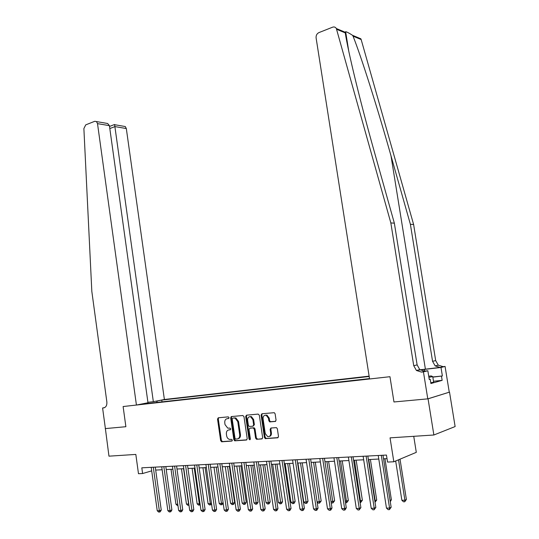 <?xml version="1.0" encoding="UTF-8"?>
<svg xmlns="http://www.w3.org/2000/svg" width="539" height="539" viewBox="0 0 539 539"><rect width="100%" height="100%" fill="white"/><g stroke="black" fill="none" stroke-linecap="round" stroke-linejoin="round"><path stroke-width="0.81" d="M229.075 417.644L228.287 416.863L218.288 417.786L217.527 419.072L220.646 440.653L221.758 441.791L231.804 441.07L232.349 440.174L231.73 439.393L229.473 439.406C227.963 438.914 227.02 437.722 226.649 435.829L226.387 434.016C226.232 431.665 227.054 430.29 228.859 429.913L230.166 429.805L230.712 428.903L230.113 428.128L227.748 428.134L225.026 424.611L224.763 422.805C224.608 420.447 225.423 419.072 227.229 418.675L228.529 418.554L229.075 417.644M275.227 421.498L276.062 420.15L275.119 413.797L274.29 412.685L261.92 413.75L261.098 415.084L264.413 437.486L265.316 438.631L277.652 437.803L278.495 436.469L277.349 428.774L276.473 427.636L270.955 428.013L270.127 429.347L270.686 433.14C270.746 435.647 269.743 436.806 267.667 436.603L265.255 433.545L263.072 418.783C263.032 416.175 264.09 415.023 266.239 415.326L268.483 418.304L268.853 420.77L269.709 421.896L275.51 421.417M105.381 428.572L108.966 456.169L135.828 454.424L138.483 473.72L142.599 473.532L141.811 467.825L386.443 455.057L387.541 462.064L393.827 461.775L416.297 452.342L413.743 436.314M428.054 398.826L449.519 392.116L427.784 398.853L393.962 401.973L428.054 398.826L433.875 435L390.054 437.857L393.827 461.775M105.233 428.606L125.877 426.706L123.114 406.534L389.96 376.7L393.962 401.973L389.96 376.7L369.565 378.978L316.097 37.885C315.928 35.426 316.865 33.667 318.899 32.609L332.61 27.186C334.22 26.647 335.467 27.098 336.343 28.527L390.842 222.93L413.736 365.691L416.425 370.482L421.451 372.085L423.438 371.863L427.784 398.853M243.978 416.647L242.826 415.515L231.453 416.566L230.672 417.866L233.852 439.703L234.741 440.828L246.417 440.033L247.212 438.733L243.978 416.647M246.485 415.178L258.161 414.093L259.34 415.246L262.648 437.614L261.826 438.935L256.503 439.265L255.601 438.126L254.273 429.098L253.101 427.939L249.793 428.209L248.991 429.522L250.359 438.881L249.618 439.77L248.984 438.975L245.69 416.492L246.485 415.178M449.519 392.116L455.125 426.558L433.875 435M369.121 376.148L164.388 399.493L126.315 128.538L114.935 126.598L109.815 128.558M146.015 403.65L145.665 403.287L140.996 404.216L369.505 378.594M145.665 403.287L144.809 403.381M156.445 401.07L157.3 400.976L156.593 402.465M162.017 401.858L161.767 400.086L157.3 400.976M161.767 400.086L369.175 376.491M155.69 470.075L162.138 469.759M166.241 469.557L172.864 469.226M177.001 469.024L183.806 468.687M187.976 468.479L194.963 468.135M199.174 467.926L206.356 467.569M210.594 467.36L217.978 466.996M222.257 466.787L229.843 466.41M234.155 466.195L241.957 465.811M246.31 465.595L254.334 465.197M258.72 464.982L266.973 464.578M271.393 464.355L279.882 463.938M284.349 463.715L293.081 463.284M297.589 463.062L306.576 462.617M311.118 462.395L320.368 461.936M324.95 461.707L334.476 461.236M339.098 461.013L348.908 460.528M353.577 460.293L363.677 459.794M368.386 459.565L378.789 459.046M383.546 458.81L387.009 458.642M142.599 473.532L151.702 470.864M256.705 439.292L256.604 438.598M146.662 403.576L146.568 403.031M228.853 418.405L227.283 418.662M228.826 429.913L230.51 429.637M218.666 417.752L218.282 418.891L221.394 440.451L222.506 441.582L232.168 440.889M231.81 416.532L231.42 417.685L234.593 439.487L235.725 440.632L246.869 439.837M232.747 418.17L232.201 419.079L234.997 438.268L235.617 439.049L237.187 438.968C239.026 438.591 239.862 437.217 239.707 434.832L237.78 421.66L235.119 418.149L233.34 418.021M238.029 438.746C239.801 438.322 240.61 436.947 240.448 434.629L239.707 434.832M233.495 417.988L235.86 417.961L238.528 421.471L240.448 434.629M262.298 438.739L256.78 439.292M250.251 428.087L254.132 427.777L255.001 428.896L256.335 437.911L257.507 439.076M246.828 415.145L246.424 416.31L249.719 438.766L250.237 439.521M252.892 419.74L250.655 416.782C248.587 416.526 247.569 417.671 247.623 420.204L248.371 425.338L249.234 426.457L252.845 426.214L253.653 424.894L252.892 419.74L253.626 419.551L251.39 416.6L249.82 416.674M253.114 426.14L254.388 424.698L253.653 424.894M253.626 419.551L254.388 424.698M265.309 415.205L266.967 415.138L269.21 418.109L269.574 420.582L270.437 421.7L275.665 421.323M269.264 436.469C270.834 436.105 271.548 434.926 271.407 432.932L270.686 433.14M271.232 427.993L270.847 429.145L271.407 432.932M262.244 413.716L261.826 414.895L265.134 437.277L266.333 438.45L278.131 437.607M171.031 469.321L175.93 504.221L177.769 504.187M177.951 505.461L177.304 505.474L175.93 504.221M153.298 467.225L159.342 510.743L157.24 510.763L151.21 467.333M155.279 467.124L161.255 510.069L159.342 510.743L159.49 512.043L158.648 512.05L157.24 510.763M161.255 510.069L160.258 511.774L159.49 512.043M147.915 402.303L153.345 401.69L114.618 124.698L125.291 126.544L126.315 128.538M153.345 401.69L164.388 399.493M105.388 428.593L125.877 426.706L123.114 406.534L136.421 405.045L147.982 402.754L109.41 125.654L97.512 123.633L96.474 121.565L94.756 121.295L85.735 124.866L83.882 128.565L91.825 291.383L106.857 401.919C107.079 405.288 106.042 407.268 103.744 407.868L102.592 407.996L105.388 428.593M102.592 407.996L104.66 407.592M136.421 405.045L97.512 123.633M123.633 126.254L125.291 126.544M104.398 122.932L107.652 123.498L109.41 125.654M357.512 37.4L360.861 38.801L361.157 39.542L413.622 224.52L410.388 224.291L432.568 361.319L435.182 365.914L440.073 367.43L418.52 369.976M410.388 224.291L390.997 155.811C377.59 108.164 361.285 56.838 353.052 36.153L352.546 35.318C349.245 33.148 346.948 31.942 345.647 31.693L345.27 32.899C348.005 51.414 360.571 103.01 374.504 152.402L394.353 223.173L417.119 364.903L419.8 369.66L424.799 371.25L421.451 372.085M394.353 223.173L390.842 222.93M413.622 224.52L435.687 360.591L438.288 365.152L443.152 366.661L445.073 366.439L449.256 392.143M432.81 376.99L442.378 375.959L432.837 377.138M429.233 379.355L430.216 379.254L430.904 383.519L442.148 380.366L441.468 376.202M430.216 379.254L429.26 379.51L427.845 370.758L423.438 371.863M445.073 366.439L440.996 367.463L417.375 370.253M442.378 375.959L440.996 367.463M423.459 371.25L427.845 370.758M442.148 380.366L433.504 381.268M346.254 35.493L345.715 35.567M181.468 468.802L186.44 504.039L188.562 503.999L183.577 468.701M188.96 505.184L187.821 505.299L186.44 504.039M188.677 505.286L188.778 503.925M192.1 468.276L197.146 503.85L199.315 503.81L194.256 468.169M200.171 504.78L198.547 505.124L197.146 503.85M199.417 505.11L199.315 503.81L200.003 503.567M202.94 467.737L208.067 503.662L210.277 503.621L205.137 467.63M211.544 503.864L211.079 504.672L209.482 504.949L208.067 503.662M210.365 504.935L210.277 503.621L211.45 503.19M163.849 466.673L169.987 510.615L167.845 510.642L161.72 466.787M165.823 466.572L171.894 509.941L169.987 510.615L170.129 511.929L169.266 511.942L167.845 510.642M171.894 509.941L170.89 511.659L170.129 511.929M174.609 466.114L180.848 510.494L178.658 510.514L172.44 466.228M176.576 466.013L182.741 509.806L180.848 510.494L180.976 511.814L180.1 511.828L178.658 510.514M182.741 509.806L181.731 511.545L180.976 511.814M185.591 465.541L191.924 510.366L189.694 510.386L183.375 465.656M187.545 465.44L193.811 509.672L191.924 510.366L192.039 511.7L191.143 511.713L189.694 510.386M193.811 509.672L192.794 511.423L192.039 511.7M213.996 467.192L219.205 503.466L221.462 503.426L216.233 467.084M223.146 502.914L222.243 504.484L221.536 504.753L220.633 504.767L219.205 503.466M221.536 504.753L221.462 503.426L223.133 502.806M196.789 464.955L203.23 510.231L200.953 510.258L194.532 465.076M198.736 464.854L205.096 509.537L203.23 510.231L203.331 511.585L202.415 511.592L200.953 510.258M205.096 509.537L204.079 511.302L203.331 511.585M428.727 376.209L431.24 375.939L432.75 376.626L433.659 382.225L430.782 382.744M432.75 376.626L428.903 377.307M225.275 466.639L230.564 503.271L232.861 503.231L234.62 502.564L229.385 466.43M234.62 502.564L233.623 504.302L232.922 504.565L227.552 466.525M232.922 504.565L232.006 504.585L230.564 503.271M236.776 466.067L242.152 503.069L244.497 503.028L246.242 502.355L240.92 465.864M246.242 502.355L245.238 504.106L244.544 504.376L239.1 465.952M244.544 504.376L243.601 504.396L242.152 503.069M248.506 465.487L253.977 502.86L256.369 502.82L258.093 502.139L252.69 465.278M258.093 502.139L257.09 503.911L256.396 504.187L250.884 465.373M256.396 504.187L255.439 504.201L253.977 502.86M260.478 464.894L266.037 502.651L268.483 502.611L270.194 501.924L264.696 464.685M270.194 501.924L269.183 503.716L268.496 503.992L262.904 464.78M268.496 503.992L267.519 504.005L266.037 502.651M272.7 464.295L278.353 502.436L280.846 502.395L282.544 501.701L276.952 464.079M282.544 501.701L281.52 503.514L280.846 503.79L275.18 464.167M280.846 503.79L279.849 503.803L278.353 502.436M208.216 464.362L214.765 510.096L212.44 510.123L205.911 464.477M210.149 464.261L216.617 509.395L214.765 510.096L214.852 511.464L213.916 511.471L212.44 510.123M216.617 509.395L215.593 511.181L214.852 511.464M219.878 463.749L226.542 509.961L224.163 509.988L217.527 463.87M221.798 463.648L228.381 509.247L226.542 509.961L226.609 511.343L225.659 511.349L224.163 509.988M228.381 509.247L227.343 511.053L226.609 511.343M231.177 417.745L231.292 416.6M231.79 463.129L238.561 509.82L236.136 509.847L229.385 463.257M231.063 417.772L231.137 416.674M233.697 463.028L240.387 509.099L238.561 509.82L238.615 511.215L237.645 511.228L236.136 509.847M240.387 509.099L239.343 510.925L238.615 511.215M243.945 462.496L250.837 509.678L248.358 509.705L241.492 462.624M245.838 462.395L252.643 508.951L250.837 509.678L250.871 511.087L249.88 511.1L248.358 509.705M252.643 508.951L251.598 510.797L250.871 511.087M256.362 461.849L263.369 509.53L260.842 509.564L253.856 461.977M258.242 461.748L265.168 508.803L263.369 509.53L263.389 510.959L262.378 510.965L260.842 509.564M265.168 508.803L264.11 510.662L263.389 510.959M285.178 463.675L290.932 502.22L293.479 502.173L295.15 501.479L289.47 463.466M295.15 501.479L294.126 503.305L293.452 503.588L287.705 463.553M293.452 503.588L292.434 503.601L290.932 502.22M269.049 461.182L276.184 509.382L273.596 509.416L266.488 461.317M270.915 461.088L277.956 508.641L276.184 509.382L276.184 510.824L275.146 510.837L273.596 509.416M277.956 508.641L276.891 510.527L276.184 510.824M297.919 463.048L303.767 501.998L306.368 501.95L308.025 501.243L302.244 462.833M308.025 501.243L306.994 503.089L306.334 503.379L300.499 462.92M306.334 503.379L305.29 503.392L303.767 501.998M282.012 460.508L289.268 509.227L286.627 509.261L279.397 460.643M283.858 460.414L291.026 508.486L289.268 509.227L289.254 510.689L288.197 510.696L286.627 509.261M291.026 508.486L289.955 510.386L289.254 510.689M317.073 501.762L319.539 501.721L321.177 501.007L315.295 462.186M321.177 501.007L319.486 503.163L313.57 462.273M319.486 503.163L318.421 503.177L317.1 501.964M295.257 459.814L302.648 509.072L299.947 509.106L292.583 459.956M297.083 459.72L304.38 508.317L302.648 509.072L302.608 510.548L301.53 510.561L299.947 509.106M304.38 508.317L303.309 510.244L302.608 510.548M331.013 501.519L332.994 501.486L334.611 500.765L328.622 461.525M334.611 500.765L332.92 502.941L326.917 461.613M332.92 502.941L331.835 502.961L331.135 502.321M308.8 459.107L316.326 508.917L313.563 508.951L306.064 459.255M310.605 459.012L318.037 508.156L316.326 508.917L316.265 510.406L315.167 510.42L313.563 508.951M318.037 508.156L316.952 510.096L316.265 510.406M345.277 501.27L348.342 500.522L342.245 460.852M348.342 500.522L346.651 502.719L340.56 460.939M346.651 502.719L345.492 502.698M322.645 458.386L330.313 508.755L327.49 508.789L319.849 458.534M324.431 458.291L331.997 507.981L330.313 508.755L330.232 510.258L329.107 510.271L327.49 508.789M331.997 507.981L330.912 509.948L330.232 510.258M359.87 501.021L362.37 500.266L356.164 460.165M362.37 500.266L360.685 502.496L354.507 460.252M360.685 502.496L360.099 502.503M336.808 457.645L344.616 508.587L341.726 508.621L333.951 457.8M338.573 457.557L346.281 507.805L344.616 508.587L344.515 510.11L343.363 510.123L341.726 508.621M346.281 507.805L345.182 509.8L344.515 510.11M374.8 500.758L376.714 500.01L370.394 459.464M376.714 500.01L375.036 502.26L375.178 500.751L368.757 459.545M390.068 500.401L391.388 499.747L384.947 458.743M391.388 499.747L390.276 501.742M395.673 461L401.872 500.286L404.91 500.232L406.393 499.478L400.019 459.174M406.393 499.478L404.722 501.775L404.91 500.232L398.523 459.801M404.722 501.775L403.509 501.796L401.872 500.286M351.3 456.89L359.25 508.418L356.299 508.452L348.369 457.045M353.032 456.802L360.887 507.63L359.25 508.418L359.129 509.961L357.95 509.975L356.299 508.452M360.887 507.63L359.129 509.961M366.122 456.115L374.228 508.243L371.209 508.277L363.131 456.27M367.834 456.028L375.838 507.448L374.228 508.243L374.086 509.806L372.873 509.813L371.209 508.277M375.838 507.448L374.086 509.806M381.295 455.327L389.562 508.061L386.47 508.102L378.237 455.482M382.98 455.239L391.146 507.26L389.562 508.061L389.394 509.645L388.154 509.658L386.47 508.102M391.146 507.26L389.394 509.645M227.977 418.486L227.229 418.675M229.607 429.711L228.859 429.913M222.506 441.582L221.758 441.791M221.394 440.451L220.646 440.653M218.282 418.891L217.527 419.072M235.725 440.632L234.984 440.848M234.593 439.487L233.852 439.703M231.42 417.685L230.672 417.866M238.528 421.471L237.78 421.66M234.883 417.86L234.135 418.042M256.335 437.911L255.601 438.126M255.001 428.896L254.273 429.098M253.829 427.744L253.101 427.939M250.527 428.013L249.793 428.209M249.719 438.766L248.984 438.975M246.424 416.31L245.69 416.492M270.78 421.741L270.052 421.936M269.574 420.582L268.853 420.77M269.21 418.109L268.483 418.304M270.847 429.145L270.127 429.347M277.996 437.702L277.652 437.803M266.333 438.45L265.606 438.665M265.134 437.277L264.413 437.486M261.826 414.895L261.098 415.084M104.168 407.78L103.744 407.868M390.997 155.811L425.392 369.107M417.119 364.903L413.736 365.691M432.568 361.319L435.687 360.591M345.742 35.722L346.26 35.52M361.157 39.542L353.052 36.153M345.27 32.899L336.653 29.301M440.073 367.43L443.152 366.661M424.644 371.115L424.361 369.363M222.277 441.562L221.529 441.771M235.482 440.612L234.741 440.828M235.86 417.961L235.119 418.149M257.238 439.056L256.503 439.265M254.132 427.777L253.404 427.973M250.163 439.615L249.618 439.77M251.39 416.6L250.655 416.782M270.437 421.7L269.709 421.896M266.967 415.138L266.239 415.326M266.044 438.423L265.316 438.631M96.474 121.565L107.652 123.498M114.564 124.502L109.518 126.443M345.647 31.693L348.699 50.848M435.182 365.914L438.288 365.152M419.8 369.66L416.425 370.482M360.861 38.801L352.546 35.318M345.169 32.225L336.343 28.527"/></g></svg>
